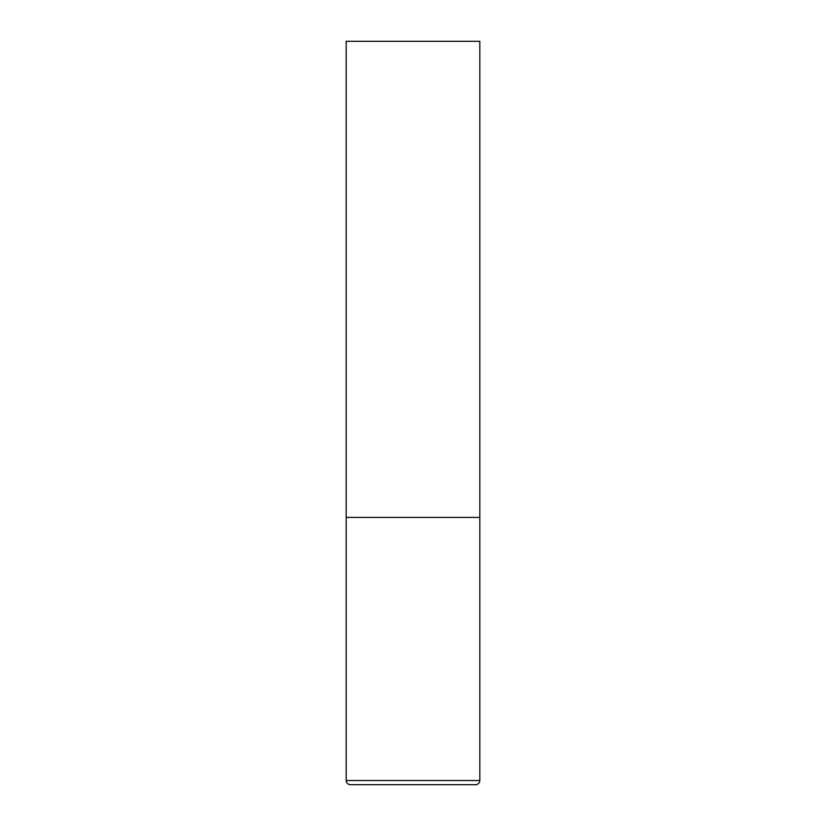 <?xml version="1.0" encoding="UTF-8"?>
<svg xmlns="http://www.w3.org/2000/svg" width="826" height="826" viewBox="0 0 826 826"><rect width="100%" height="100%" fill="white"/><g stroke="black" fill="none" stroke-linecap="round" stroke-linejoin="round"><path stroke-width="1.24" d="M479.823 780.529L479.823 517.406L346.177 517.406L479.823 517.406L479.823 41.3L346.177 41.3L346.177 780.529C346.424 783.058 347.818 784.452 350.358 784.7L475.642 784.7C478.182 784.452 479.576 783.058 479.823 780.529L346.177 780.529"/></g></svg>
